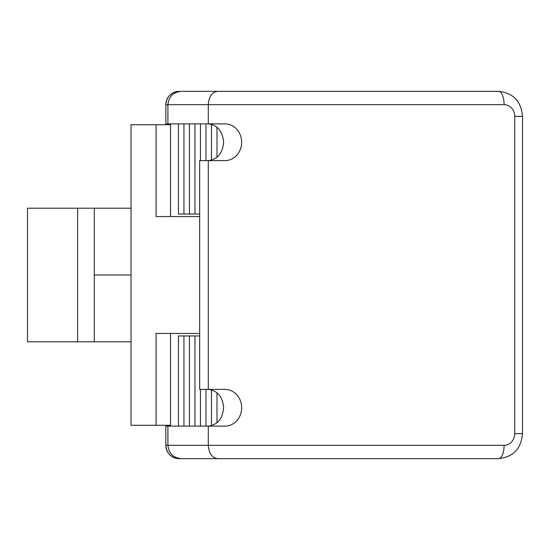 <?xml version="1.0" encoding="UTF-8"?>
<svg xmlns="http://www.w3.org/2000/svg" width="550" height="550" viewBox="0 0 550 550"><rect width="100%" height="100%" fill="white"/><g stroke="black" fill="none" stroke-linecap="round" stroke-linejoin="round"><path stroke-width="0.82" d="M170.534 333.444L170.534 425.281L131.024 425.281L131.024 124.719L156.076 124.719L156.076 216.556L199.65 216.556M481.683 91.328L214.514 91.328M481.683 458.672L214.514 458.672M156.076 425.281L156.076 333.444L199.65 333.444M170.534 216.556L170.534 124.719L156.076 124.719M77.591 208.209L77.591 341.791L27.5 341.791L27.5 208.209L131.024 208.209M77.591 341.791L131.024 341.791M94.291 341.791L94.291 208.209M216.989 426.112L224.971 426.112A18.37 16.686 90 0 0 241.656 407.749A18.37 16.686 90 0 0 224.971 389.379L199.65 389.379L199.65 160.621L224.971 160.621A18.37 16.686 90 0 0 241.656 142.251A18.37 16.686 90 0 0 224.971 123.887L208.285 123.887L208.285 104.686C208.883 96.628 212.018 92.173 217.69 91.328L498.52 91.328A13.358 5.582 -90 0 1 504.103 104.686L167.908 104.686C168.761 96.628 173.202 92.173 181.246 91.328L217.69 91.328M208.209 426.112C217.504 424.944 222.64 418.825 223.623 407.749C222.64 396.674 217.504 390.548 208.209 389.379M208.209 160.621C217.504 159.452 222.64 153.326 223.623 142.251C222.64 131.175 217.504 125.056 208.209 123.887M165.825 445.314C166.616 453.434 171.071 457.882 179.183 458.672L181.246 458.672C173.202 457.827 168.761 453.372 167.908 445.314L504.103 445.314A13.358 5.582 90 0 1 498.52 458.672L179.183 458.672A13.358 13.358 90 0 1 165.825 445.314L165.825 426.112L165.825 445.314L167.908 445.314L167.908 426.112L224.971 426.112M217.69 458.672C212.018 457.827 208.883 453.372 208.285 445.314L208.285 426.112M208.285 389.379L208.285 160.621M199.65 214.053L178.447 214.053L178.447 123.887M178.447 426.112L178.447 335.947L199.65 335.947M167.908 123.887L167.908 104.686L165.825 104.686L165.825 123.887L208.285 123.887M165.825 426.112L167.908 426.112M185.989 458.672L235.861 458.672M216.989 127.153L216.989 157.355M216.989 392.645L216.989 422.847M211.482 124.3L211.482 160.201M211.482 389.799L211.482 425.7M205.975 123.887L205.975 160.621M205.975 389.379L205.975 426.112M200.468 123.887L200.468 160.621M200.468 389.379L200.468 426.112M194.961 123.887L194.961 214.053M194.961 335.947L194.961 426.112M189.454 123.887L189.454 214.053M189.454 335.947L189.454 426.112M183.954 123.887L183.954 214.053M183.954 335.947L183.954 426.112M94.291 275L131.024 275M165.825 104.686L165.825 104.686A13.358 13.358 -90 0 1 179.183 91.328C171.071 92.118 166.616 96.573 165.825 104.686L165.825 123.887M504.103 445.314A11.688 10.622 90 0 0 514.724 433.627L514.724 116.373A11.688 10.622 90 0 0 504.103 104.686M514.724 433.627L522.5 433.627L522.5 116.373C521.187 101.262 513.198 92.916 498.52 91.328M514.724 116.373L522.5 116.373M498.52 458.672C513.198 457.091 521.187 448.738 522.5 433.627"/></g></svg>
